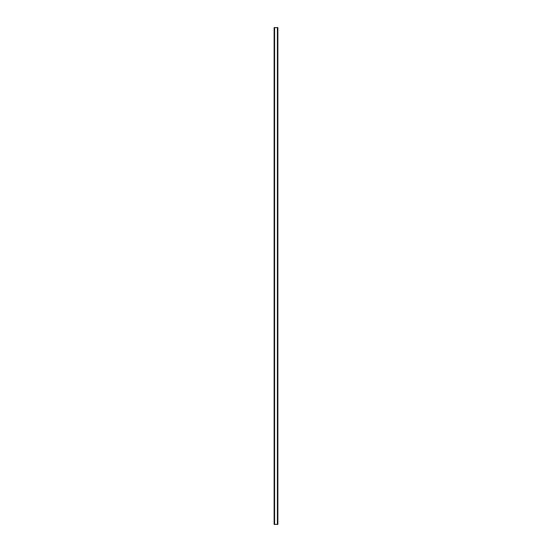 <?xml version="1.0" encoding="UTF-8"?>
<svg xmlns="http://www.w3.org/2000/svg" width="552" height="552" viewBox="0 0 552 552"><rect width="100%" height="100%" fill="white"/><g stroke="black" fill="none" stroke-linecap="round" stroke-linejoin="round"><path stroke-width="0.83" d="M274.62 524.4L277.877 524.4L277.877 27.6L274.123 27.6L274.123 524.4L274.62 524.4L274.62 27.6M277.38 524.4L277.38 27.6"/></g></svg>
